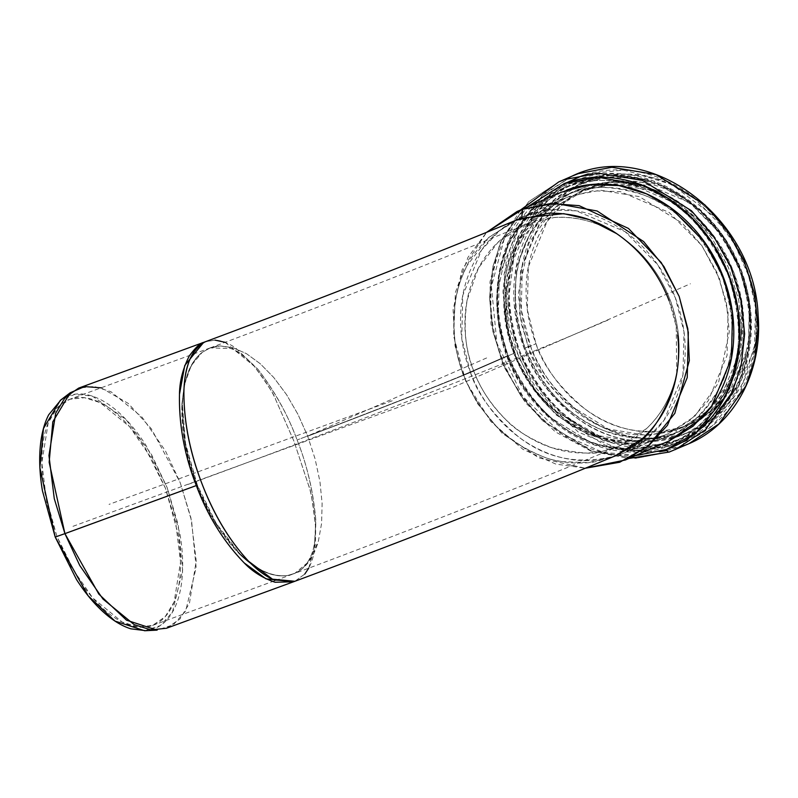 <?xml version="1.0" encoding="UTF-8"?>
<svg xmlns="http://www.w3.org/2000/svg" width="798" height="798" viewBox="0 0 798 798"><rect width="100%" height="100%" fill="white"/><g stroke="black" fill="none" stroke-linecap="round" stroke-linejoin="round"><path stroke-width="0.6" stroke-dasharray="3.99 2.99" d="M561.203 192.268L537.603 206.842L519.079 226.961L499.309 274.692L498.221 319.948L507.348 355.818L463.159 375.09L455.05 345.913L453.084 309.873L462.182 269.624L486.59 232.338L467.997 257.305L455.379 292.557L453.643 336.068L465.882 381.743L490.77 421.444L522.85 449.284L555.807 464.067L585.343 468.217L538.859 457.902L502.072 433.214L477.493 403.559L463.159 375.09L507.348 355.818C514.351 378.332 531.259 401.005 558.081 423.838C588.625 447.708 623.906 454.092 663.916 442.98L669.542 440.735M294.881 581.283L304.806 574.041C309.195 568.625 312.297 561.443 314.103 552.505L315.828 520.416C313.016 490.76 306.771 463.947 297.085 439.967C288.218 415.608 275.101 391.978 257.724 369.055L235.58 347.948C228.507 343.08 221.644 340.467 215.011 340.108L205.126 341.863M515.518 220.418L488.186 237.904C475.957 250.881 469.044 259.869 467.438 264.886C461.254 277.245 457.384 288.547 455.808 298.791C451.897 327.609 454.511 352.995 463.658 374.96A201.086 5.616 159 0 1 297.085 439.967A201.086 5.616 -21 0 0 463.658 374.96C470.271 392.905 481.144 409.943 496.276 426.052C506.68 437.903 522.6 448.237 544.046 457.064C548.854 459.229 557.603 461.134 570.281 462.77C581.253 463.399 589.922 462.98 596.286 461.523L615.188 455.907M677.622 335.18C675.188 314.502 668.564 295.25 657.751 277.405M669.043 300.597L676.215 326.163L676.724 373.993M613.852 456.466L588.465 462.67L561.243 461.593C551.757 460.486 539.598 456.017 524.755 448.197C507.987 437.244 497.284 428.586 492.645 422.212C472.306 398.761 459.947 373.025 455.568 345.015C453.314 332.906 453.164 318.941 455.099 303.11C457.454 288.397 461.453 275.869 467.099 265.515L488.635 237.505L515.269 220.517M293.504 581.792L295.18 581.114L293.514 581.782M205.724 341.624L215.011 340.108M225.096 342.322L257.724 369.045C274.412 390.531 287.529 414.162 297.085 439.957C307.24 465.483 313.484 492.306 315.828 520.406L315.429 544.186L308.736 568.166M304.806 574.041L295.18 581.114M166.513 628.245L179.919 619.009L189.455 603.238L196.218 560.814L190.912 517.772L180.248 482.71L165.425 450.88L142.144 417.254L110.952 391.708L94.254 386.441L78.663 388.107M61.097 399.728L66.723 396.516C74.144 393.244 82.413 393.025 91.531 395.878C100.648 398.731 109.915 404.426 119.331 412.965C128.747 421.514 137.595 432.247 145.884 445.184L167.161 487.628L179.919 533.842C182.523 549.283 183.291 563.597 182.203 576.774C181.126 589.951 178.283 600.994 173.685 609.901C169.086 618.809 163.071 624.904 155.65 628.176L145.834 630.689M165.495 488.366L144.857 447.189C136.807 434.641 128.219 424.217 119.082 415.928C109.944 407.638 100.957 402.112 92.119 399.349C83.271 396.586 75.251 396.796 68.049 399.978C60.848 403.16 55.012 409.065 50.553 417.703C46.085 426.351 43.331 437.065 42.284 449.843C41.237 462.631 41.975 476.516 44.498 491.498L56.877 536.336L77.516 577.513C85.556 590.061 94.144 600.475 103.281 608.764C112.418 617.054 121.416 622.58 130.254 625.343C139.101 628.116 147.121 627.906 154.323 624.724C161.525 621.542 167.361 615.637 171.819 606.989C176.288 598.35 179.041 587.637 180.089 574.849C181.136 562.071 180.398 548.186 177.864 533.194L165.495 488.366L151.53 458.381L129.605 426.711L100.229 402.651L84.498 397.693L69.815 399.259L57.197 407.968L48.209 422.82L41.835 462.77L46.833 503.319L56.877 536.336L70.842 566.321L92.767 597.981L122.144 622.041L137.874 627.009L152.558 625.433L165.176 616.734L174.163 601.882L180.538 561.932L175.53 521.383L165.495 488.366M635.268 455.678L619.068 455.179C602.56 453.503 586.59 448.366 571.159 439.768C555.717 431.179 541.992 419.778 529.972 405.584C517.962 391.389 508.565 375.479 501.792 357.843C495.029 340.207 491.398 322.192 490.9 303.809C490.411 285.415 493.104 268.048 498.959 251.699C504.825 235.35 513.423 221.275 524.745 209.465L526.979 207.191L504.146 239.32L491.428 286.482L496.925 343.17L522.82 396.486L561.852 434.102L602.959 452.376L638.609 455.459L666.42 449.483M566.819 190.024C552.495 195.241 539.947 203.47 529.184 214.702C518.411 225.934 510.241 239.33 504.665 254.871C499.089 270.422 496.526 286.941 496.994 304.427C497.463 321.913 500.915 339.05 507.348 355.818C513.792 372.586 522.72 387.728 534.151 401.224C545.583 414.731 558.64 425.563 573.323 433.733C587.996 441.912 603.188 446.8 618.889 448.396C634.59 450.002 649.592 448.197 663.916 442.98L668.714 441.095M666.938 450.541L682.809 446.132A3.491 1.845 70 0 0 683.258 442.142C668.195 447.628 652.415 449.523 635.906 447.838C619.408 446.152 603.438 441.015 587.996 432.426C572.565 423.828 558.829 412.436 546.82 398.242C534.8 384.047 525.403 368.137 518.64 350.502C511.867 332.866 508.236 314.851 507.747 296.457C507.259 278.073 509.942 260.707 515.807 244.358C521.673 228.009 530.261 213.934 541.583 202.113C552.914 190.303 566.101 181.655 581.163 176.178C596.226 170.692 612.006 168.797 628.515 170.483C645.023 172.159 660.993 177.306 676.425 185.894C691.866 194.493 705.592 205.884 717.611 220.078C729.621 234.273 739.018 250.183 745.791 267.819C752.554 285.455 756.185 303.469 756.674 321.853C757.172 340.247 754.479 357.614 748.624 373.963C742.758 390.312 734.16 404.387 722.838 416.197C711.517 428.017 698.32 436.666 683.258 442.142L712.135 425.962L739.766 393.344L755.995 340.866L755.786 308.826L748.584 275.669L734.559 244.228L715.048 217.136L668.125 181.635L623.328 170.074L588.096 173.924M680.764 435.638C695.088 430.421 707.636 422.202 718.4 410.96C729.173 399.728 737.342 386.332 742.918 370.791C748.494 355.24 751.058 338.731 750.589 321.235C750.12 303.749 746.669 286.612 740.235 269.844C733.791 253.076 724.863 237.934 713.432 224.438C702.001 210.931 688.943 200.099 674.26 191.929C659.577 183.749 644.395 178.872 628.694 177.266C612.994 175.66 597.991 177.465 583.667 182.682C569.343 187.899 556.795 196.118 546.022 207.36C535.249 218.592 527.079 231.979 521.503 247.53C515.927 263.071 513.373 279.589 513.842 297.085C514.301 314.572 517.752 331.709 524.196 348.477C530.63 365.245 539.568 380.387 550.999 393.883C562.42 407.379 575.478 418.222 590.161 426.391C604.844 434.561 620.036 439.449 635.727 441.055C651.427 442.651 666.44 440.845 680.764 435.638C640.744 446.74 605.473 440.366 574.929 416.496C548.106 393.653 531.189 370.98 524.196 348.477L515.059 312.607L516.146 267.35L535.927 219.61L554.45 199.5L578.041 184.927L606.46 177.356L635.787 178.223L663.357 186.513L687.287 200.198L721.661 235.071L740.235 269.844L749.362 305.714L748.275 350.97L728.494 398.701L709.981 418.82L686.38 433.394L680.764 435.638M567.009 182.582L538.76 205.186L515.428 245.425L508.067 303.07L513.583 335.15L525.623 366.242L543.219 393.843L564.605 416.127L610.749 442.431L651.786 448.326L683.258 442.142A3.491 1.845 -110 0 1 682.809 446.132L688.864 443.718M682.809 446.132L649.173 452.516L605.093 445.244L556.146 414.93L534.211 389.773L516.994 359.18L506.331 325.524L502.949 291.719L506.381 260.497L515.229 233.704L542.181 195.799L572.166 176.079L544.894 193.345L519.428 225.285L504.047 274.293L508.545 334.931L536.106 392.407L578.351 432.097L622.28 450.112L659.527 451.728M669.362 451.997L635.727 458.381L591.637 451.109L542.7 420.795L520.755 395.638L503.548 365.045L492.875 331.389L489.503 297.584L492.935 266.362L501.772 239.57L528.725 201.665L558.72 181.944L528.725 201.665L501.772 239.57L492.935 266.362L489.503 297.584L492.875 331.389L503.548 365.045L520.755 395.638L542.7 420.795L591.637 451.109L635.727 458.381L669.362 451.997M686.978 432.925C672.654 438.142 657.642 439.947 641.951 438.341C626.25 436.745 611.059 431.858 596.375 423.678C581.702 415.509 568.645 404.676 557.213 391.17C545.782 377.673 536.845 362.541 530.411 345.763C523.977 328.995 520.525 311.858 520.057 294.372C519.588 276.886 522.141 260.367 527.717 244.816C533.293 229.275 541.473 215.879 552.236 204.647C563.009 193.415 575.558 185.186 589.882 179.969C604.206 174.762 619.218 172.957 634.909 174.553C650.609 176.159 665.801 181.046 680.485 189.216C695.158 197.385 708.215 208.228 719.646 221.724C731.078 235.22 740.005 250.363 746.449 267.131C752.883 283.908 756.334 301.036 756.803 318.522C757.272 336.018 754.718 352.536 749.142 368.078C743.566 383.629 735.387 397.015 724.624 408.247C713.851 419.489 701.302 427.708 686.978 432.925L692.594 430.681L716.195 416.107L734.719 395.998L754.489 348.257L755.576 303.011L746.449 267.131L727.876 232.358L693.502 197.495L669.572 183.809L642.001 175.51L612.674 174.642L584.266 182.213L560.665 196.787L542.141 216.906L522.371 264.637L521.284 309.893L530.411 345.763L524.196 348.477L530.411 345.763C537.413 368.277 554.321 390.95 581.144 413.783C611.687 437.653 646.959 444.037 686.978 432.925M684.485 426.411C698.07 421.474 709.971 413.673 720.185 403.01C730.399 392.357 738.15 379.658 743.447 364.905C748.733 350.162 751.157 334.492 750.709 317.903C750.27 301.315 746.998 285.066 740.893 269.155C734.778 253.245 726.31 238.891 715.467 226.083C704.624 213.275 692.245 203.001 678.32 195.251C664.395 187.5 649.981 182.862 635.088 181.346C620.206 179.819 605.961 181.535 592.375 186.483C578.789 191.43 566.889 199.231 556.675 209.884C546.46 220.537 538.71 233.245 533.413 247.988C528.126 262.732 525.702 278.402 526.141 294.991C526.59 311.579 529.862 327.828 535.967 343.739C542.071 359.649 550.55 374.003 561.393 386.811C572.236 399.618 584.615 409.893 598.54 417.653C612.465 425.404 626.879 430.032 641.762 431.558C656.654 433.075 670.889 431.359 684.485 426.411L689.811 424.287L712.195 410.461L729.761 391.389L748.524 346.103L749.551 303.18L740.893 269.155L723.277 236.178L690.669 203.101L641.821 182.253L614.001 181.425L587.049 188.607L564.665 202.433L547.099 221.515L528.336 266.791L527.308 309.714L535.967 343.739C542.61 365.095 558.65 386.601 584.096 408.267C613.064 430.9 646.52 436.955 684.485 426.411M470.411 372.327L461.753 338.302L462.78 295.38L481.543 250.093L499.109 231.021L521.493 217.196L548.445 210.014L576.266 210.842L625.113 231.679L657.722 264.756L675.327 297.744L683.996 331.769L682.958 374.691L664.205 419.967L646.629 439.05L624.255 452.875L618.919 455C580.964 465.543 547.498 459.488 518.53 436.845C493.084 415.179 477.044 393.673 470.411 372.327L514.491 353.105L470.411 372.327C464.306 356.417 461.025 340.167 460.586 323.579C460.147 306.991 462.571 291.32 467.857 276.577C473.144 261.824 480.895 249.126 491.119 238.472C501.334 227.809 513.234 220.009 526.82 215.071C540.406 210.123 554.64 208.408 569.533 209.924C584.425 211.45 598.829 216.078 612.754 223.839C626.679 231.59 639.068 241.864 649.911 254.672C660.744 267.48 669.223 281.834 675.327 297.744C681.432 313.654 684.714 329.903 685.153 346.492C685.592 363.08 683.168 378.751 677.881 393.494C672.594 408.237 664.844 420.945 654.629 431.598C644.405 442.252 632.505 450.052 618.919 455C605.333 459.947 591.099 461.663 576.206 460.137C561.313 458.621 546.909 453.982 532.984 446.232C519.059 438.481 506.67 428.207 495.837 415.399C484.994 402.591 476.516 388.237 470.411 372.327M663.008 435.778L668.335 433.653L690.719 419.828L708.285 400.746L727.048 355.469L728.075 312.547L719.417 278.522L701.801 245.535L669.193 212.458L620.345 191.62L592.525 190.792L565.573 197.974L543.189 211.799L525.623 230.871L506.86 276.158L505.832 319.08L514.491 353.105C521.134 374.452 537.174 395.968 562.62 417.623C591.587 440.267 625.043 446.321 663.008 435.778L668.335 433.653L694.739 416.287L718.469 382.9L729.282 331.818L726.31 302.053L716.913 272.417L701.761 245.485L682.44 223.33L639.348 196.627L600.525 190.223L570.899 195.849L565.573 197.974L539.169 215.34L515.428 248.717L504.625 299.809L507.598 329.574L516.994 359.21L532.146 386.142L551.468 408.297L594.56 435L633.383 441.404L663.008 435.778A2.324 1.227 -110 0 1 663.048 435.768A2.324 1.227 -110 0 1 664.963 437.454C678.799 432.426 690.918 424.476 701.312 413.633C711.716 402.781 719.606 389.853 724.993 374.841C730.379 359.828 732.843 343.868 732.394 326.981C731.946 310.093 728.614 293.544 722.399 277.355C716.175 261.155 707.547 246.542 696.514 233.505C685.472 220.467 672.864 210.004 658.689 202.113C644.515 194.213 629.841 189.495 614.689 187.949C599.527 186.403 585.034 188.148 571.198 193.186C557.363 198.213 545.253 206.163 534.85 217.006C524.446 227.859 516.555 240.787 511.169 255.799C505.782 270.811 503.319 286.771 503.767 303.659C504.216 320.547 507.558 337.095 513.772 353.285C519.987 369.484 528.615 384.097 539.657 397.135C550.69 410.172 563.298 420.636 577.473 428.526C591.657 436.426 606.32 441.144 621.482 442.691C636.634 444.237 651.138 442.491 664.963 437.454C647.457 445.683 623.477 445.134 593.004 435.808C559.548 423.818 533.134 396.307 513.772 353.285C499.408 308.447 500.815 270.811 517.992 240.388C534.71 213.884 552.445 198.153 571.198 193.186C588.705 184.956 612.694 185.505 643.168 194.832C676.624 206.822 703.028 234.333 722.399 277.355C736.754 322.192 735.347 359.828 718.18 390.252C701.462 416.756 683.726 432.486 664.963 437.454A2.324 1.227 70 0 0 663.048 435.768A2.324 1.227 70 0 0 663.008 435.778M184.288 384.875L187.989 372.516C191.49 363.609 196.248 356.876 202.263 352.297C196.308 356.866 191.62 363.629 188.188 372.606C184.757 381.584 182.822 392.177 182.363 404.396L185.545 443.538L197.315 484.955L216.138 523.249L239.58 553.443C247.929 561.782 256.258 567.837 264.587 571.617C272.906 575.408 280.687 576.675 287.908 575.418C280.637 576.715 272.836 575.518 264.507 571.847C256.138 568.146 247.759 562.171 239.37 553.922L215.729 523.797L196.737 485.364L184.937 443.718L181.904 404.237L184.288 384.915M184.268 385.125L181.904 404.237C181.236 430.501 186.173 457.543 196.737 485.364C207.5 513.004 221.714 535.857 239.37 553.922C256.148 570.331 272.327 577.493 287.908 575.418L294.811 573.323L308.996 561.513L318.382 541.124L321.574 523.508L322.123 503.498L319.948 481.633L315.08 458.86L307.689 436.217A208.517 5.825 -21 0 0 473.783 371.1C479.947 387.968 490.511 404.037 505.483 419.289C514.84 429.793 530.381 439.309 552.086 447.828C580.445 453.663 597.313 454.78 602.699 451.169L619.767 445.932L646.55 428.576C659.208 416.556 668.245 401.923 673.672 384.696C679.158 366.731 680.495 348.177 677.672 329.045C674.839 309.544 668.076 291.44 657.392 274.731C646.919 258.293 633.652 244.866 617.572 234.452C597.812 221.924 576.735 216.268 554.321 217.485L525.543 224.288L497.922 242.353L478.401 268.098L467.159 300.058C463.139 327.37 465.354 351.05 473.783 371.1A208.517 5.825 159 0 1 307.689 436.217L297.993 414.401L286.562 394.661L273.764 377.524L260.218 363.708L246.442 353.654L232.886 347.649L220.138 345.933L210.243 347.888L202.263 352.297L191.231 365.594L184.278 385.095M617.572 234.452C604.714 226.273 591.208 220.996 577.034 218.612C562.999 216.258 549.363 216.926 536.136 220.617C522.969 224.288 511.169 230.682 500.715 239.809C490.271 248.926 481.962 260.098 475.798 273.305C469.563 286.662 466.002 301.046 465.114 316.457C464.227 332.088 466.152 347.549 470.92 362.841C475.688 378.162 482.94 392.177 492.685 404.895C502.301 417.444 513.613 427.768 526.61 435.888C539.448 443.897 552.924 449.114 567.049 451.548C581.153 453.972 594.819 453.424 608.056 449.912C621.363 446.381 633.253 440.117 643.727 431.11C654.26 422.052 662.579 410.9 668.674 397.663C674.809 384.357 678.24 369.953 678.968 354.452C679.706 338.911 677.672 323.469 672.874 308.118C668.076 292.746 660.874 278.682 651.278 265.904C641.692 253.136 630.46 242.652 617.572 234.452M197.315 484.955L56.877 536.336L197.315 484.955C183.839 454.291 169.784 379.09 202.263 352.297L210.213 347.898L231.23 348.546C237.535 350.512 245.275 356.497 254.442 366.511C265.275 380.636 272.298 391.559 275.529 399.279L293.973 441.234L308.567 485.304C311.469 493.763 313.734 507.059 315.37 525.204C315.579 539.219 314.083 549.483 310.881 555.987C307.37 564.246 302.013 570.021 294.811 573.323L287.908 575.418C247.26 580.924 207.869 516.895 197.315 484.955M254.442 366.511C237.624 348.207 222.333 342.232 208.537 348.566L220.138 345.933L232.886 347.649L246.442 353.654L260.218 363.708L273.764 377.524L286.562 394.661L297.993 414.401L307.679 436.187L315.08 458.86L319.948 481.633L322.123 503.498L321.574 523.508L318.382 541.124C313.744 557.543 305.883 568.276 294.811 573.323C302.083 569.952 307.439 564.176 310.881 555.987C314.203 548.775 315.699 538.52 315.37 525.204C312.607 501.284 310.342 487.977 308.567 485.304L293.973 441.234L275.529 399.279C275.011 396.017 267.978 385.095 254.442 366.511M667.547 444.187C652.954 449.493 637.662 451.339 621.662 449.703C605.672 448.067 590.201 443.089 575.238 434.76C560.286 426.441 546.979 415.399 535.338 401.643C523.688 387.888 514.59 372.466 508.027 355.379C501.463 338.292 497.952 320.836 497.473 303.021C497.004 285.195 499.608 268.367 505.284 252.527C510.969 236.687 519.289 223.041 530.271 211.6C541.244 200.148 554.021 191.769 568.615 186.463C583.208 181.146 598.51 179.311 614.5 180.937C630.49 182.572 645.971 187.55 660.924 195.879C675.886 204.198 689.183 215.241 700.834 228.996C712.474 242.752 721.582 258.173 728.135 275.26C734.699 292.347 738.22 309.804 738.689 327.629C739.167 345.444 736.564 362.272 730.878 378.112C725.202 393.953 716.873 407.598 705.901 419.04C694.928 430.491 682.14 438.87 667.547 444.187A2.324 1.227 70 0 0 669.472 445.873A2.324 1.227 -110 0 1 667.547 444.187C649.083 452.865 623.767 452.286 591.617 442.441C556.326 429.793 528.456 400.766 508.027 355.379C492.875 308.068 494.361 268.367 512.476 236.268C530.111 208.308 548.825 191.7 568.615 186.463C587.089 177.774 612.395 178.353 644.545 188.198C679.846 200.857 707.706 229.874 728.135 275.26C743.297 322.572 741.811 362.272 723.686 394.372C706.05 422.341 687.337 438.94 667.547 444.187M717.312 414.062C706.34 425.514 693.562 433.893 678.968 439.209C664.375 444.516 649.073 446.361 633.083 444.725C617.093 443.089 601.612 438.112 586.66 429.783C571.697 421.464 558.4 410.421 546.75 396.666C535.109 382.91 526.002 367.489 519.448 350.402C512.885 333.315 509.363 315.858 508.895 298.033C508.416 280.218 511.019 263.39 516.705 247.55C522.381 231.709 530.71 218.063 541.682 206.622C552.655 195.171 565.443 186.792 580.036 181.485C594.63 176.168 609.921 174.333 625.911 175.959C641.911 177.595 657.382 182.572 672.345 190.902C687.297 199.221 700.604 210.263 712.245 224.019C723.896 237.774 732.993 253.195 739.556 270.283C746.11 287.37 749.631 304.826 750.11 322.651C750.579 340.467 747.975 357.295 742.3 373.135C736.614 388.975 728.285 402.621 717.312 414.062M632.894 437.713C648.056 439.259 662.549 437.513 676.385 432.476C690.22 427.449 702.33 419.499 712.734 408.656C723.138 397.803 731.028 384.875 736.414 369.863C741.801 354.851 744.265 338.891 743.816 322.003C743.367 305.115 740.025 288.567 733.811 272.377C727.596 256.178 718.968 241.565 707.926 228.527C696.893 215.49 684.285 205.026 670.111 197.136C655.926 189.236 641.263 184.518 626.101 182.971C610.949 181.425 596.445 183.171 582.62 188.208C568.784 193.236 556.665 201.186 546.261 212.029C535.867 222.881 527.977 235.809 522.59 250.821C517.204 265.834 514.74 281.794 515.189 298.681C515.638 315.569 518.969 332.118 525.184 348.307C531.408 364.506 540.037 379.12 551.069 392.157C562.111 405.194 574.71 415.658 588.894 423.548C603.069 431.449 617.742 436.167 632.894 437.713M669.512 445.863L678.669 441.863L669.512 445.863L637.163 451.997L594.759 445.005L547.687 415.848L526.59 391.648L510.032 362.222L499.767 329.853L496.526 297.345L508.326 241.545L534.251 205.086L563.099 186.124L568.914 183.799L601.263 177.655L643.667 184.647L690.739 213.814L711.846 238.013L728.394 267.43L738.659 299.799L741.901 332.307L730.1 388.107L704.175 424.566L675.337 443.528L669.512 445.863A2.324 1.227 -110 0 1 669.472 445.873A2.324 1.227 70 0 0 669.512 445.863L675.337 443.528L704.175 424.566L730.1 388.107L741.901 332.307L738.659 299.799L728.394 267.43L711.846 238.013L690.739 213.814L643.667 184.647L601.263 177.655L568.914 183.799L563.099 186.124L534.251 205.086L508.326 241.545L496.526 297.345L499.767 329.853L510.032 362.222L526.59 391.648L547.687 415.848L594.759 445.005L637.163 451.997L669.512 445.863M678.669 441.863L684.485 439.538L713.332 420.576L739.247 384.117L751.058 328.317L747.806 295.809L737.552 263.44L720.993 234.013L699.896 209.824L652.824 180.657L610.42 173.665L578.071 179.799L572.246 182.134L543.408 201.096L517.483 237.555L505.683 293.355L508.925 325.863L519.189 358.232L535.737 387.658L556.844 411.848L603.916 441.015L646.32 448.007L678.669 441.863A2.324 1.227 70 0 0 678.968 439.209A2.324 1.227 -110 0 1 678.669 441.863L646.32 448.007L603.916 441.015L556.844 411.848L535.737 387.658L519.189 358.232L508.925 325.863L505.683 293.355L517.483 237.555L543.408 201.096L572.246 182.134L578.071 179.799L610.42 173.665L652.824 180.657L699.896 209.824L720.993 234.013L737.552 263.44L747.806 295.809L751.058 328.317L739.247 384.117L713.332 420.576L684.485 439.538L678.669 441.863M528.166 347.14L535.967 343.739L528.166 347.14L519.508 313.115L520.535 270.193L539.298 224.916L556.864 205.834L579.248 192.009L606.201 184.827L634.021 185.655L682.869 206.502L715.477 239.57L733.093 272.557L741.751 306.582L740.724 349.504L721.961 394.791L704.395 413.863L682.011 427.688L676.684 429.813C638.729 440.356 605.263 434.302 576.296 411.668C550.849 390.003 534.81 368.496 528.166 347.14M678.968 439.209C698.759 433.962 717.472 417.354 735.108 389.394C753.222 357.295 754.709 317.594 739.556 270.283C719.128 224.896 691.258 195.869 655.956 183.221C623.817 173.375 598.5 172.797 580.036 181.485C560.246 186.722 541.533 203.33 523.897 231.29C505.772 263.39 504.286 303.09 519.448 350.402C539.877 395.788 567.737 424.815 603.039 437.464C635.188 447.309 660.495 447.887 678.968 439.209M676.385 432.476C695.138 427.509 712.873 411.778 729.591 385.274C746.768 354.851 748.175 317.215 733.811 272.377C714.449 229.355 688.036 201.844 654.579 189.854C624.106 180.528 600.116 179.979 582.62 188.208C563.857 193.176 546.121 208.906 529.403 235.41C512.226 265.834 510.83 303.469 525.184 348.307C544.555 391.329 570.959 418.84 604.415 430.83C634.889 440.157 658.879 440.705 676.385 432.476A2.324 1.227 -110 0 1 676.684 429.813L647.058 435.439L608.236 429.035L565.144 402.332L545.822 380.177L530.67 353.245L521.274 323.609L518.301 293.844L529.114 242.762L552.844 209.375L579.248 192.009L584.575 189.884L614.201 184.258L653.023 190.662L696.115 217.365L715.437 239.52L730.589 266.452L739.985 296.098L742.958 325.853L732.145 376.945L708.415 410.322L682.011 427.688L676.684 429.813A2.324 1.227 70 0 0 676.385 432.476M144.647 630.749L160.408 625.542L172.428 612.196L182.592 570.011L178.154 524.575L167.161 487.628L151.341 454.182L125.904 419.399L92.329 396.137L75.251 394.172L60.339 400.317M101.077 387.828L128.209 403.369L151.401 428.855L180.248 482.71L191.57 520.775L196.148 567.577L185.675 611.029L173.296 624.784L157.056 630.141M72.987 526.321L453.055 387.279L690.42 283.779M486.62 357.963L306.891 436.326M392.187 400.805L109.037 504.396M608.096 320.008A328.936 9.187 159 0 1 185.984 485.174M692.594 430.681L686.38 433.394M584.266 182.213L578.041 184.927M520.535 210.004L500.107 242.801L489.992 281.963L491.039 324.068L503.139 365.444L525.214 402.451L555.358 431.878L590.939 451.119L628.874 458.461M521.493 217.196L565.573 197.974C505.703 221.345 485.503 313.295 526.73 377.255C556.525 428.117 616.724 453.783 663.038 435.768L624.255 452.875M210.283 347.858C319.938 306.981 449.324 256.248 525.543 224.288M619.767 445.932C539.298 479.688 406.691 531.668 293.245 573.962M152.558 625.433L272.577 581.523M272.607 581.513L275.51 580.455M275.539 580.445L292.996 574.061M210.213 347.898L69.815 399.259M563.099 186.124L572.246 182.134C631.088 154.303 711.786 195.231 739.148 266.303C768.604 333.803 742.858 416.047 684.485 439.538L669.472 445.873C627.098 461.922 574.171 446.341 539.219 407.768C473.204 341.384 486.541 215.29 563.099 186.124M689.811 424.287L682.011 427.688C729.761 408.217 754.709 344.586 737.172 285.983C718.549 212.049 637.243 163.969 579.248 192.009L587.049 188.607"/><path stroke-width="1.2" d="M522.63 209.295L550.71 203.51L579.168 205.675L628.455 228.437L661.283 262.612L679.188 296.457L688.325 332.327L687.238 377.584L667.457 425.314L648.944 445.434L625.343 460.007L585.343 468.217L619.727 462.251L648.026 446.182L674.829 413.364L689.332 360.596L687.816 328.796L679.188 296.457L663.916 266.532L643.637 241.565L597.143 211.001L554.81 203.35L522.63 209.295L486.59 232.338L517.004 211.54L522.63 209.295L521.643 218.113L522.63 209.295M625.343 460.007L669.542 440.735L693.133 426.162L711.656 406.052L731.437 358.312L732.524 313.055L723.387 277.185L704.824 242.412L670.45 207.55L646.52 193.854L618.949 185.565L589.622 184.697L561.203 192.268L517.004 211.54M657.751 277.405C647.298 259.958 633.622 245.375 616.724 233.674C596.355 219.699 573.762 212.867 548.914 213.166L515.518 220.418C438.112 252.677 311.868 302.083 205.146 341.833L204.717 342.063C191.241 350.003 184.308 366.791 183.909 392.446C183.879 421.583 189.864 451.927 201.884 483.478C214.034 514.91 229.615 540.854 248.637 561.313L272.497 579.178L294.881 581.283C405.155 540.186 533.962 489.782 615.188 455.907L642.28 438.73C656.006 426.032 665.841 410.91 671.786 393.354C678.081 374.432 680.016 355.05 677.622 335.18M515.269 220.517L521.643 218.113L563.697 213.655L589.602 219.729L616.724 233.674C652.714 258.542 665.622 291.878 669.043 300.597M676.724 373.993L674.5 384.357C663.627 416.476 649.392 437.334 631.797 446.93L613.852 456.466M205.355 341.753L78.663 388.107L65.256 397.344L55.72 413.125L48.957 455.538L54.264 498.59L64.927 533.643L196.328 485.563C184.547 455.718 178.942 425.294 179.49 394.282L184.767 365.474L203.57 342.482C200.617 342.721 195.899 347.12 189.435 355.699C182.892 368.417 179.58 381.284 179.49 394.282C178.832 424.795 184.448 455.219 196.328 485.563C207.809 516.087 223.779 541.882 244.228 562.939C252.597 571.707 262.871 578.141 275.071 582.241L293.504 581.792L266.033 578.859L244.228 562.939C223.52 541.443 207.56 515.658 196.328 485.563L64.927 533.643L79.75 565.483L103.032 599.108L134.224 624.644L150.922 629.911L166.513 628.245L294.751 581.333L274.322 579.986C266.502 576.894 257.944 570.67 248.637 561.313C229.315 540.525 213.724 514.58 201.884 483.478C189.864 452.396 183.879 422.052 183.909 392.446C184.019 380.466 185.984 369.484 189.804 359.489C193.904 350.272 198.872 344.457 204.717 342.063L205.724 341.624M215.011 340.108L225.096 342.322M308.736 568.166L304.806 574.041M145.834 630.689L130.842 628.824C121.725 625.971 112.458 620.275 103.042 611.727C93.625 603.188 84.768 592.445 76.488 579.508L55.212 537.064L42.454 490.86C39.85 475.418 39.082 461.104 40.159 447.927C41.247 434.75 44.08 423.708 48.688 414.8L61.097 399.728M666.42 449.483A3.491 1.845 70 0 0 669.303 452.027A3.491 1.845 -110 0 1 666.42 449.483L696.175 432.596L724.355 398.082L734.509 372.796L739.606 342.611L738.02 309.165L728.943 275.16L712.883 243.699L691.567 217.445L667.377 197.914L642.679 185.316L598.171 177.266L564.326 183.52L526.989 207.191L564.326 183.52C579.388 178.034 595.168 176.139 611.677 177.824C628.176 179.51 644.146 184.647 659.587 193.236C675.018 201.834 688.744 213.226 700.764 227.42C712.784 241.614 722.18 257.525 728.943 275.16C735.716 292.796 739.347 310.811 739.836 329.205C740.325 347.589 737.641 364.955 731.776 381.304C725.911 397.653 717.322 411.728 706.001 423.548C694.669 435.359 681.482 444.007 666.42 449.483L635.268 455.678M668.714 441.095L701.562 418.302C712.335 407.07 720.504 393.683 726.08 378.132C731.656 362.591 734.21 346.073 733.741 328.577C733.282 311.09 729.831 293.963 723.387 277.185C716.953 260.417 708.016 245.275 696.584 231.779C685.153 218.283 672.106 207.44 657.422 199.271C642.739 191.101 627.547 186.213 611.857 184.607C596.156 183.011 581.144 184.817 566.819 190.024M520.535 210.004L558.72 181.944L564.765 179.53L598.41 173.146L642.49 180.418L691.437 210.732L713.372 235.889L730.589 266.482L741.252 300.138L744.634 333.943L741.202 365.165L732.355 391.958L705.402 429.863L675.417 449.583L705.402 429.863L732.355 391.958L741.202 365.165L744.634 333.943L741.252 300.138L730.589 266.482L713.372 235.889L691.437 210.732L642.49 180.418L598.41 173.146L564.765 179.53L558.72 181.944L572.166 176.079C648.983 138.234 754.659 217.864 758.11 315.26C762.808 371.519 734.32 424.666 688.864 443.718L718.858 423.997L745.801 386.092L754.649 359.3L758.08 328.078L754.709 294.272L744.035 260.617L726.828 230.024L704.883 204.867L655.946 174.553L611.857 167.281L578.221 173.665L572.166 176.079L578.221 173.665L611.857 167.281L655.946 174.553L704.883 204.867L726.828 230.024L744.035 260.617L754.709 294.272L758.08 328.078L754.649 359.3L745.801 386.092L718.858 423.997L688.864 443.718L682.809 446.132M659.527 451.728L666.938 450.541M628.874 458.461L669.303 452.027A3.491 1.845 70 0 0 669.362 451.997A3.491 1.845 -110 0 1 669.303 452.027L688.864 443.718M588.096 173.924L581.163 176.178L567.009 182.582M70.214 392.766L60.339 400.317L43.461 428.496L39.9 467.788L55.212 537.064L64.927 533.643L49.157 462.271L52.818 421.793L70.214 392.766L84.608 386.571L101.077 387.828M157.056 630.141L126.503 620.176L98.822 594.091L64.927 533.643L55.212 537.064L88.119 595.747L114.982 621.073L144.647 630.749L157.056 630.141"/></g></svg>
